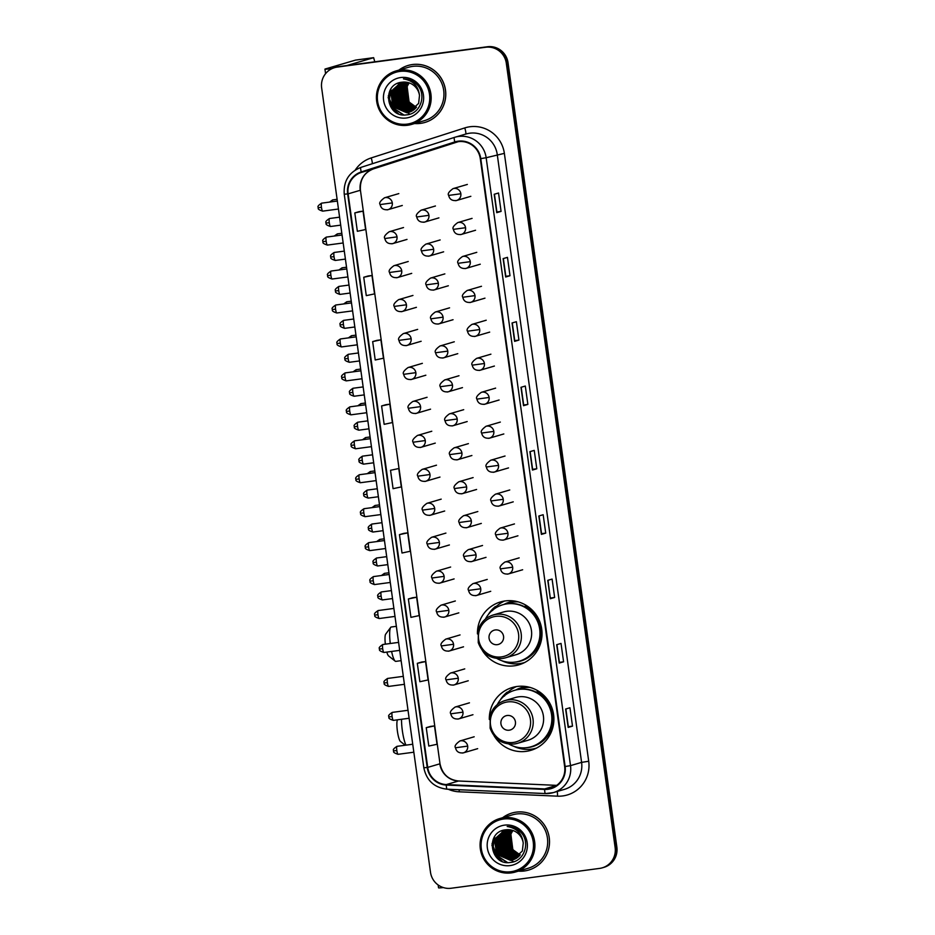 <?xml version="1.0" encoding="UTF-8"?>
<svg xmlns="http://www.w3.org/2000/svg" width="935" height="935" viewBox="0 0 935 935"><rect width="100%" height="100%" fill="white"/><g stroke="black" fill="none" stroke-linecap="round" stroke-linejoin="round"><path stroke-width="1.4" d="M494.136 735.88A32.807 32.258 -106.4 0 0 553.158 712.213A32.807 32.258 -106.4 0 0 489.321 719.471M516.564 686.5A32.807 32.258 -106.4 0 0 508.313 691.865M530.788 749.251A32.807 32.258 -106.4 0 0 534.867 748.9M482.261 650.328A32.807 32.258 -106.4 0 0 541.283 626.66A32.807 32.258 -106.4 0 0 477.446 633.93M504.69 600.96A32.807 32.258 -106.4 0 0 496.45 606.312M518.913 663.698A32.807 32.258 -106.4 0 0 523.004 663.347M503.918 604.442A30.013 29.511 73.6 0 1 515.01 601.088M511.468 601.637A30.013 29.511 -106.4 0 0 507.763 603.32M515.781 689.983A30.013 29.511 73.6 0 1 526.884 686.641M523.343 687.19A30.013 29.511 -106.4 0 0 519.638 688.873M602.269 867.844L603.998 867.329A18.571 18.256 -106.4 0 0 616.866 847.098L508.032 62.715A18.571 18.256 -106.4 0 0 487.38 46.75L338.938 66.595A18.571 18.256 -106.4 0 0 336.261 67.156L335.396 67.413A18.571 18.256 -106.4 0 1 338.073 66.841A18.571 18.256 -106.4 0 0 335.396 67.413L334.531 67.671A18.571 18.256 -106.4 0 0 321.652 87.902L430.497 872.285A18.571 18.256 -106.4 0 0 451.149 888.25L599.592 868.405A18.571 18.256 -106.4 0 0 615.137 847.601L506.302 63.218A18.571 18.256 -106.4 0 0 485.639 47.253L337.208 67.098A18.571 18.256 -106.4 0 0 334.531 67.671M485.639 47.253L338.073 66.841L486.504 47.007A18.571 18.256 -106.4 0 1 507.167 62.972A18.571 18.256 -106.4 0 0 486.504 47.007L487.38 46.75M615.137 847.601L616.001 847.355L507.167 62.972L616.001 847.355A18.571 18.256 -106.4 0 1 603.133 867.587A18.571 18.256 -106.4 0 0 616.001 847.355L616.866 847.098M412.44 64.538A29.71 29.207 -106.4 0 0 398.929 70.09A29.71 29.207 -106.4 0 1 445.107 87.878A29.71 29.207 -106.4 0 1 424.899 122.45A29.71 29.207 -106.4 0 0 412.44 64.538M414.614 123.537A29.71 29.207 -106.4 0 0 424.899 122.45A29.71 29.207 -106.4 0 1 414.614 123.537M516.19 812.141A29.71 29.207 -106.4 0 0 502.668 817.704A29.71 29.207 -106.4 0 1 548.845 835.493A29.71 29.207 -106.4 0 1 528.637 870.064A29.71 29.207 -106.4 0 0 516.19 812.141M518.352 871.151A29.71 29.207 -106.4 0 0 528.637 870.064A29.71 29.207 -106.4 0 1 518.352 871.151M458.267 141.664A19.81 19.471 73.6 0 1 480.298 158.693L564.646 766.583A19.81 19.471 73.6 0 1 544.673 788.93L446.346 784.57A19.81 19.471 73.6 0 1 427.704 767.39L348.124 193.861A19.81 19.471 73.6 0 1 361.401 172.414L454.959 142.4A19.81 19.471 73.6 0 1 458.267 141.664M458.197 141.173A20.301 19.962 -106.4 0 0 454.807 141.933L361.249 171.935A20.301 19.962 -106.4 0 0 347.645 193.919L427.225 767.46A20.301 19.962 -106.4 0 0 446.322 785.061L544.649 789.421A20.301 19.962 -106.4 0 0 565.137 766.525L480.777 158.623A20.301 19.962 -106.4 0 0 458.197 141.173M572.5 726.144L568.316 726.705L568.176 727.418L572.5 726.144L569.953 707.76L565.628 709.034L568.176 727.418M563.571 661.805L559.399 662.366L559.247 663.079L563.571 661.805L561.023 643.42L556.699 644.694L559.247 663.079M548.003 580.273L550.318 598.727L554.642 597.465L552.094 579.081L547.77 580.343L550.318 598.727M550.47 598.014L554.642 597.465M545.724 533.114L541.54 533.675L541.388 534.388L545.724 533.114L543.165 514.729L538.841 516.003L541.388 534.388M501.078 211.392L496.894 211.953L496.742 212.666L501.078 211.392L498.53 193.007L494.194 194.281L496.742 212.666M510.007 275.743L505.823 276.304L505.671 277.005L510.007 275.743L507.46 257.359L503.123 258.621L505.671 277.005M518.937 340.083L514.753 340.644L514.601 341.357L518.937 340.083L516.377 321.698L512.053 322.972L514.601 341.357M527.866 404.423L523.682 404.984L523.53 405.697L527.866 404.423L525.306 386.038L520.982 387.312L523.53 405.697M536.795 468.774L532.611 469.335L532.459 470.048L536.795 468.774L534.236 450.389L529.911 451.663L532.459 470.048M412.709 597.71L408.385 598.973L410.933 617.357L419.172 615.592L416.624 597.208L412.662 597.722M421.638 662.062L417.314 663.324L419.862 681.708L428.101 679.944L425.554 661.559L421.591 662.062M430.567 726.401L426.243 727.664L428.791 746.048L437.031 744.283L434.483 725.899L430.521 726.413M385.921 404.68L381.597 405.942L384.145 424.326L392.384 422.562L389.837 404.177L385.886 404.691M376.992 340.34L372.668 341.602L375.216 359.987L383.467 358.222L380.907 339.837L376.957 340.34M368.074 276L363.738 277.263L366.286 295.647L374.538 293.882L371.978 275.498L368.028 276M359.145 211.649L354.809 212.911L357.357 231.296L365.608 229.531L363.049 211.146L359.098 211.661M403.78 533.371L399.455 534.633L402.003 553.017L410.243 551.253L407.695 532.868L403.745 533.371M390.526 470.293L393.074 488.678L401.314 486.913L398.766 468.528L390.526 470.293L398.766 468.528M532.611 469.335L530.145 451.593M523.682 404.995L521.216 387.242M514.753 340.644L512.286 322.902M505.823 276.304L503.357 258.563M496.894 211.965L494.428 194.211M541.54 533.675L539.074 515.933M559.399 662.366L556.933 644.624M568.328 726.705L565.862 708.964M381.597 405.942L389.837 404.177M372.668 341.602L380.907 339.837M363.738 277.263L371.978 275.498M354.809 212.911L363.049 211.146M399.455 534.633L407.695 532.868M408.385 598.973L416.624 597.208M417.314 663.324L425.554 661.559M426.243 727.664L434.483 725.899M398.252 84.863A24.754 24.345 -106.4 0 0 398.006 85.704M397.913 86.043A24.754 24.345 -106.4 0 0 397.62 87.317M397.527 87.855A24.754 24.345 -106.4 0 0 397.235 89.935M397.141 91.396A24.754 24.345 -106.4 0 0 397.317 95.335M400.04 103.995A24.754 24.345 -106.4 0 0 402.366 107.607M402.915 108.296A24.754 24.345 -106.4 0 0 404.236 109.769M404.586 110.131A24.754 24.345 -106.4 0 0 405.474 110.961M405.72 111.171A24.754 24.345 -106.4 0 0 406.328 111.686M407.356 112.492A24.754 24.345 -106.4 0 0 407.52 112.597A24.754 24.345 -106.4 0 0 409.927 114.14M331.948 68.652A24.754 0.678 172.1 0 1 324.948 69.143A24.754 0.678 172.1 0 1 325.333 68.968L355.545 60.097L373.649 57.678L346.92 65.52M374.76 61.803L373.649 57.678L355.534 60.109M407.192 124.11A26.612 26.168 -106.4 0 0 429.492 94.295A26.612 26.168 -106.4 0 0 399.888 71.411A26.612 26.168 -106.4 0 0 377.6 101.225A26.612 26.168 -106.4 0 0 407.192 124.11M407.578 125.267A27.851 27.384 -106.4 0 0 430.544 92.004A27.851 27.384 -106.4 0 0 395.914 70.978A27.851 27.384 -106.4 0 0 407.578 125.267M411.599 124.413L424.373 120.673A27.851 27.384 -106.4 0 0 412.697 66.373A27.851 27.384 -106.4 0 0 408.688 67.227L395.914 70.978M416.379 107.315L409.098 102.008L407.146 86.639L407.66 85.529A15.474 15.217 -106.4 0 0 414.614 106.38L416.484 107.186M407.66 85.529L409.191 82.876M415.935 107.841L408.011 102.336L406.07 86.955L408.665 82.712M416.052 107.712L408.279 102.254L406.339 86.873L408.829 82.759M415.491 108.331L406.935 102.651L404.984 87.271L408.034 82.525M415.608 108.203L407.204 102.57L405.252 87.2L408.186 82.572M415.035 108.787L405.848 102.967L403.908 87.598L407.403 82.385M415.152 108.67L406.117 102.885L404.177 87.516L407.567 82.42M414.579 109.208L404.761 103.282L402.821 87.913L406.783 82.268M414.696 109.103L405.042 103.201L403.09 87.832L406.947 82.292M414.111 109.605L403.686 103.598L401.734 88.229L406.176 82.175M414.228 109.512L403.955 103.516L402.003 88.147L406.328 82.198M413.632 109.979L402.599 103.914L400.659 88.544L405.58 82.105M413.749 109.886L402.868 103.843L400.928 88.463L405.72 82.116M413.141 110.318L401.524 104.241L399.572 88.86L404.984 82.07M413.258 110.236L401.793 104.159L399.841 88.778L405.124 82.081M412.651 110.646L400.437 104.556L398.497 89.176L404.387 82.046M412.767 110.564L400.706 104.475L398.766 89.105L404.539 82.058M412.148 110.949L399.35 104.872L397.41 89.503L403.803 82.058M412.277 110.868L399.631 104.79L397.679 89.421L403.955 82.058M411.645 111.218L398.275 105.188L396.323 89.818L403.23 82.093M411.774 111.148L398.544 105.106L396.604 89.737L403.371 82.081M411.131 111.475L397.188 105.503L395.248 90.134L402.669 82.14M411.26 111.417L397.457 105.433L395.517 90.052L402.81 82.128M410.617 111.709L396.113 105.819L394.161 90.45L402.12 82.198M410.745 111.651L396.382 105.749L394.43 90.368L402.249 82.186M410.091 111.919L395.026 106.146L393.086 90.765L401.653 82.257M410.22 111.873L395.295 106.064L393.354 90.695L401.758 82.245M409.553 112.106L407.894 112.422L393.939 106.461L391.999 91.092L401.267 82.315M409.682 112.06L408.163 112.352L394.219 106.38L392.268 91.011L401.349 82.303M419.499 95.487A15.474 15.217 -106.4 0 0 402.284 82.186C381.036 83.659 386.202 118.278 406.468 114.865C420.902 114.105 427.295 93.78 416.437 84.021C412.744 80.609 408.408 78.891 403.452 78.879C413.013 80.515 418.366 86.055 419.499 95.487L418.635 103.388L409.016 112.282L406.807 112.749L392.864 106.777L390.912 91.408L401.173 82.338M409.016 112.282L407.076 112.668L393.132 106.695L391.192 91.326L400.975 82.385M400.729 77.535A20.418 20.079 -106.4 0 0 383.63 100.419A20.418 20.079 -106.4 0 0 406.351 117.985A20.418 20.079 -106.4 0 0 423.45 95.101A20.418 20.079 -106.4 0 0 400.729 77.535M398.298 113.579L392.092 108.273L388.294 95.826M403.791 114.9L393.167 107.957L389.509 98.946L390.853 89.047M403.441 107.291L401.828 105.421L398.415 90.029M404.516 106.976L402.915 105.106L399.502 89.713M405.603 106.648L403.99 104.778L400.577 89.398M396.989 112.936L391.952 108.32L388.142 97.474M403.347 114.865L393.039 108.004L390.526 89.561M402.588 106.567L398.088 91.116M403.675 106.239L399.175 90.8M404.761 105.924L400.262 90.485M391.59 651.45A17.333 3.121 82.4 0 0 395.201 661.15L388.563 655.903A11.138 2.01 -97.6 0 1 386.833 652.081M395.201 661.15A17.333 3.121 82.4 0 0 395.809 661.372L401.127 660.659M497.338 644.659A7.422 7.305 -106.4 0 0 503.556 636.338A7.422 7.305 -106.4 0 0 495.293 629.945A7.422 7.305 -106.4 0 0 489.075 638.266A7.422 7.305 -106.4 0 0 497.338 644.659M502.422 658.462A22.276 21.902 -106.4 0 0 505.636 657.784L516.003 654.734A22.276 21.902 -106.4 0 0 506.676 611.303A22.276 21.902 -106.4 0 0 503.462 611.981L493.084 615.031C485.768 617.392 480.859 622.242 478.346 629.571L478.241 642.602C482.472 653.857 490.513 659.152 502.387 658.474L505.636 657.784A22.276 21.902 -106.4 0 0 496.298 614.342A22.276 21.902 -106.4 0 0 493.084 615.031M496.988 658.521A29.394 28.903 -106.4 0 0 539.308 626.976A29.394 28.903 -106.4 0 0 485.405 619.087M519.311 661.185L519.743 661.057A29.394 28.903 -106.4 0 0 507.425 603.741A29.394 28.903 -106.4 0 0 503.182 604.641L502.75 604.77M518.399 601.883A29.394 28.903 -106.4 0 0 506.045 603.963M515.302 601.147A29.394 28.903 -106.4 0 0 513.572 601.591L508.815 602.993M396.37 626.321L391.216 627.011A17.333 3.121 82.4 0 0 390.678 627.385A17.333 3.121 82.4 0 0 390.269 643.502M385.349 644.157A11.138 2.01 -97.6 0 1 385.652 634.187L390.678 627.385M524.804 662.471A32.187 31.638 73.6 0 1 501.826 660.729M488.292 614.611A32.187 31.638 73.6 0 1 495.176 606.686L496.917 606.172L497.046 607.142M525.856 605.132L525.154 606.172A29.675 29.172 -106.4 0 1 513.712 662.237M492.57 610.52L495.176 606.686M405.229 745.242L400.425 741.455A11.138 2.01 -97.6 0 1 397.398 731.112A11.138 2.01 -97.6 0 1 397.48 719.81M401.524 719.272A17.333 3.121 82.4 0 0 402.342 730.632A17.333 3.121 82.4 0 0 405.977 745.137M509.201 730.2A7.422 7.305 -106.4 0 0 515.43 721.878A7.422 7.305 -106.4 0 0 507.167 715.497A7.422 7.305 -106.4 0 0 500.938 723.819A7.422 7.305 -106.4 0 0 509.201 730.2M514.285 744.015A22.276 21.902 -106.4 0 0 517.499 743.337L527.878 740.286A22.276 21.902 -106.4 0 0 518.539 696.844A22.276 21.902 -106.4 0 0 515.325 697.533L504.958 700.572C497.642 702.945 492.733 707.783 490.22 715.111L490.115 728.155C494.334 739.41 502.387 744.692 514.262 744.015L517.499 743.337A22.276 21.902 -106.4 0 0 508.173 699.894A22.276 21.902 -106.4 0 0 504.958 700.572M508.862 744.061A29.394 28.903 -106.4 0 0 551.183 712.528A29.394 28.903 -106.4 0 0 497.28 704.628M531.185 746.738L531.618 746.609A29.394 28.903 -106.4 0 0 519.299 689.294A29.394 28.903 -106.4 0 0 515.056 690.194L514.624 690.322M530.274 687.435A29.394 28.903 -106.4 0 0 517.908 689.516M527.176 686.687A29.394 28.903 -106.4 0 0 525.447 687.143L520.678 688.546M536.667 748.023A32.187 31.638 73.6 0 1 513.701 746.27M500.155 700.151A32.187 31.638 73.6 0 1 507.05 692.227L508.78 691.725L508.921 692.695M537.73 690.673L537.029 691.713A29.675 29.172 -106.4 0 1 525.587 747.778M504.444 696.072L507.05 692.227M501.99 832.477A24.754 24.345 -106.4 0 0 501.744 833.319M501.651 833.658A24.754 24.345 -106.4 0 0 501.359 834.932M501.265 835.469A24.754 24.345 -106.4 0 0 500.985 837.55M500.891 839.011A24.754 24.345 -106.4 0 0 501.055 842.949M503.778 851.61A24.754 24.345 -106.4 0 0 506.104 855.221M506.653 855.911A24.754 24.345 -106.4 0 0 507.974 857.383M508.336 857.746A24.754 24.345 -106.4 0 0 509.213 858.575M509.458 858.786A24.754 24.345 -106.4 0 0 510.066 859.3M511.293 860.235A24.754 24.345 -106.4 0 0 513.666 861.754M443.354 887.584A24.754 0.678 172.1 0 1 438.55 887.841L438.153 884.989M510.942 871.724A26.612 26.168 -106.4 0 0 533.231 841.909A26.612 26.168 -106.4 0 0 503.626 819.025A26.612 26.168 -106.4 0 0 481.338 848.84A26.612 26.168 -106.4 0 0 510.942 871.724M511.328 872.881A27.851 27.384 -106.4 0 0 534.282 839.618A27.851 27.384 -106.4 0 0 499.652 818.581A27.851 27.384 -106.4 0 0 511.328 872.881M515.337 872.028L528.111 868.288A27.851 27.384 -106.4 0 0 516.436 813.988A27.851 27.384 -106.4 0 0 512.427 814.841L499.652 818.581M520.117 854.929L512.836 849.623L510.884 834.254L511.398 833.132A15.474 15.217 -106.4 0 0 518.352 853.994L520.222 854.8M511.398 833.132L512.929 830.49M519.673 855.455L511.749 849.938L509.809 834.569L512.415 830.315M519.79 855.326L512.018 849.868L510.078 834.487L512.567 830.374M519.229 855.946L510.674 850.266L508.722 834.885L511.772 830.14M519.346 855.817L510.942 850.184L508.991 834.815L511.936 830.187M518.785 856.39L509.587 850.581L507.647 835.212L511.141 829.999M518.89 856.285L509.856 850.499L507.915 835.13L511.305 830.035M518.317 856.822L508.511 850.897L506.56 835.528L510.533 829.871M518.434 856.717L508.78 850.815L506.828 835.446L510.685 829.906M517.85 857.22L507.425 851.212L505.473 835.843L509.914 829.789M517.967 857.126L507.693 851.13L505.753 835.761L510.066 829.801M517.371 857.594L506.338 851.528L504.397 836.159L509.318 829.719M517.487 857.5L506.606 851.458L504.666 836.077L509.47 829.731M516.88 857.933L505.262 851.855L503.31 836.474L508.722 829.684M517.008 857.851L505.531 851.773L503.579 836.393L508.862 829.684M516.389 858.26L504.175 852.171L502.235 836.79L508.126 829.661M516.517 858.178L504.444 852.089L502.504 836.72L508.278 829.672M515.886 858.552L503.1 852.486L501.148 837.117L507.553 829.672M516.015 858.482L503.369 852.404L501.417 837.035L507.693 829.672M515.384 858.833L502.013 852.802L500.073 837.433L506.969 829.696M515.512 858.762L502.282 852.72L500.342 837.351L507.121 829.696M514.869 859.09L500.926 853.117L498.986 837.748L506.408 829.754M514.998 859.031L501.207 853.036L499.255 837.667L506.548 829.742M514.355 859.323L499.851 853.433L497.899 838.064L505.858 829.812M514.484 859.265L500.12 853.363L498.168 837.982L505.987 829.801C484.774 831.273 489.94 865.892 510.206 862.467C524.64 861.719 531.045 841.395 520.176 831.636C516.482 828.223 512.158 826.505 507.191 826.493C516.751 828.129 522.104 833.669 523.238 843.101A15.474 15.217 -106.4 0 0 506.022 829.801M513.829 859.534L498.764 853.76L496.824 838.379L505.391 829.871M513.958 859.475L499.033 853.678L497.093 838.298L505.508 829.859M513.292 859.721L511.632 860.036L497.689 854.076L495.737 838.695L505.005 829.929M513.432 859.674L511.901 859.966L497.958 853.994L496.006 838.625L505.087 829.918M523.238 843.101L522.373 851.002L512.754 859.896L510.545 860.352L496.602 854.391L494.662 839.022L504.912 829.953M512.754 859.896L510.814 860.282L496.871 854.309L494.931 838.94L504.713 829.999M504.479 825.149A20.418 20.079 -106.4 0 0 487.369 848.033A20.418 20.079 -106.4 0 0 510.089 865.6A20.418 20.079 -106.4 0 0 527.188 842.715A20.418 20.079 -106.4 0 0 504.479 825.149M502.037 861.193L495.83 855.887L492.032 843.44M507.541 862.514L496.917 855.572L493.248 846.561L494.592 836.661M507.179 854.906L505.566 853.036L502.153 837.643M508.254 854.59L506.653 852.72L503.24 837.328M509.341 854.263L507.728 852.393L504.316 837.012M500.728 860.551L495.69 855.934L491.892 845.088M507.086 862.479L496.777 855.619L494.264 837.176M506.338 854.181L501.826 838.73M507.413 853.854L502.913 838.414M508.5 853.538L504 838.099M338.938 66.595L337.208 67.098M508.032 62.715L506.302 63.218M355.253 170.065A30.948 30.423 73.6 0 1 371.207 157.922L464.765 127.92A30.948 30.423 73.6 0 1 504.362 153.363L588.711 761.254L581.593 762.376L497.245 154.485A24.754 24.345 -106.4 0 0 466.133 133.962L455.053 137.211A24.754 24.345 73.6 0 1 486.165 157.734L480.777 158.623M588.711 761.254A30.948 30.423 73.6 0 1 557.494 796.164L459.167 791.805A30.948 30.423 73.6 0 1 448.297 789.269M564.436 789.362A24.754 24.345 -106.4 0 0 581.593 762.376L570.514 765.636A24.754 24.345 73.6 0 1 545.537 793.558A6.194 1.064 92.5 0 1 545.479 793.57L553.356 792.611L564.436 789.362M454.48 137.387L360.922 167.388A6.194 1.122 72.2 0 0 360.922 167.388L454.48 137.387A24.754 24.345 73.6 0 1 455.053 137.211L454.48 137.387A6.194 1.122 72.2 0 0 454.48 137.387A6.194 1.122 72.2 0 0 454.807 141.933M361.249 171.935A6.194 1.122 72.2 0 1 360.922 167.388C348.919 172.227 343.355 181.18 344.244 194.235L347.645 193.919M427.225 767.46L423.824 767.775C426.524 780.561 434.296 787.702 447.152 789.21A6.194 1.064 92.5 0 0 447.21 789.198L545.409 793.558M446.322 785.061A6.194 1.064 92.5 0 0 447.152 789.21L545.479 793.57A6.194 1.064 92.5 0 1 544.649 789.421M565.137 766.525L570.514 765.636L486.165 157.734L504.362 153.363M371.207 157.922A6.194 1.122 -107.8 0 1 372.247 163.754M464.765 127.92A6.194 1.122 -107.8 0 1 465.618 134.114M459.178 789.748A6.194 1.064 -87.5 0 1 459.167 791.805M557.248 791.466A6.194 1.064 -87.5 0 1 557.494 796.164M427.704 767.39L439.824 763.837A19.81 19.471 -106.4 0 0 458.466 781.017L556.676 785.365L458.582 780.994A11.138 1.928 -87.5 0 1 458.688 781.017M446.346 784.57L458.466 781.017A11.138 1.928 -87.5 0 1 458.582 780.994C448.438 779.848 442.243 774.098 439.999 763.755L360.419 190.214L439.999 763.755M544.673 788.93L556.582 785.423M454.959 142.4L455.871 142.143M361.401 172.414L373.521 168.849A19.81 19.471 -106.4 0 0 360.244 190.296L348.124 193.861M373.533 168.849L458.337 141.653L373.533 168.849A11.138 2.034 -107.8 0 1 373.521 168.849C364.136 172.578 359.765 179.695 360.419 190.214M532.541 470.013L529.993 451.64M523.612 405.661L521.064 387.289M514.682 341.322L512.135 322.949M505.753 276.982L503.205 258.609M496.824 212.631L494.276 194.258M541.47 534.352L538.922 515.98M550.399 598.692L547.852 580.319M559.329 663.044L556.769 644.671M568.258 727.383L565.698 709.01M398.38 84.173A24.754 24.345 -106.4 0 0 398.181 84.758M398.111 84.992A24.754 24.345 -106.4 0 0 397.866 85.868M397.772 86.219A24.754 24.345 -106.4 0 0 397.48 87.551M397.375 88.112A24.754 24.345 -106.4 0 0 397.106 90.321M397.036 91.314A24.754 24.345 -106.4 0 0 397.375 96.48M399.444 103.049A24.754 24.345 -106.4 0 0 402.015 107.326M402.588 108.074A24.754 24.345 -106.4 0 0 403.978 109.64M404.341 110.026A24.754 24.345 -106.4 0 0 405.264 110.903M405.521 111.125A24.754 24.345 -106.4 0 0 406.152 111.662M407.426 112.644A24.754 24.345 -106.4 0 0 409.822 114.175M501.405 656.896A20.465 20.126 -106.4 0 0 518.551 633.965A20.465 20.126 -106.4 0 0 495.784 616.364A20.465 20.126 -106.4 0 0 478.638 639.295A20.465 20.126 -106.4 0 0 501.405 656.896M513.28 742.448A20.465 20.126 -106.4 0 0 530.414 719.506A20.465 20.126 -106.4 0 0 507.647 701.916A20.465 20.126 -106.4 0 0 490.513 724.847A20.465 20.126 -106.4 0 0 513.28 742.448M460.85 193.755A6.194 6.089 -106.4 0 0 453.066 188.625C448.87 191.675 447.409 193.942 448.683 195.415L460.85 193.755A6.194 6.089 -106.4 0 1 456.549 200.499C452.143 201.002 449.525 199.307 448.683 195.415M332.252 201.738A4.021 0.725 -97.6 0 1 332.615 199.926L329.564 202.1M455.661 200.698A6.194 6.089 -106.4 0 0 456.549 200.499L470.843 196.315M465.56 227.708A6.194 6.089 -106.4 0 0 457.776 222.577C453.58 225.627 452.119 227.883 453.393 229.367L465.56 227.708A6.194 6.089 -106.4 0 1 461.271 234.451C456.853 234.954 454.235 233.247 453.393 229.367M336.962 235.69A4.021 0.725 -97.6 0 1 337.325 233.879L334.274 236.041M460.371 234.638A6.194 6.089 -106.4 0 0 461.271 234.451L475.553 230.255M470.27 261.66A6.194 6.089 -106.4 0 0 462.486 256.529C458.29 259.579 456.829 261.835 458.103 263.319L470.27 261.66A6.194 6.089 -106.4 0 1 465.981 268.403C461.574 268.894 458.945 267.2 458.103 263.319M341.672 269.631A4.021 0.725 -97.6 0 1 342.035 267.831L338.984 269.993M465.081 268.59A6.194 6.089 -106.4 0 0 465.981 268.403L480.263 264.208M474.98 295.612A6.194 6.089 -106.4 0 0 467.196 290.469C463 293.52 461.539 295.787 462.813 297.26L474.98 295.612A6.194 6.089 -106.4 0 1 470.691 302.356C466.284 302.846 463.655 301.152 462.813 297.26M346.382 303.583A4.021 0.725 -97.6 0 1 346.745 301.783L343.694 303.945M469.791 302.543A6.194 6.089 -106.4 0 0 470.691 302.356L484.973 298.16M479.69 329.552A6.194 6.089 -106.4 0 0 471.906 324.422C467.71 327.472 466.249 329.739 467.523 331.212L479.69 329.552A6.194 6.089 -106.4 0 1 475.401 336.296C470.995 336.799 468.365 335.104 467.523 331.212M351.092 337.535A4.021 0.725 -97.6 0 1 351.455 335.723L348.404 337.897M474.501 336.495A6.194 6.089 -106.4 0 0 475.401 336.296L489.683 332.112M484.4 363.505A6.194 6.089 -106.4 0 0 476.628 358.374C472.42 361.424 470.959 363.68 472.233 365.164L484.4 363.505A6.194 6.089 -106.4 0 1 480.111 370.248C475.705 370.751 473.075 369.044 472.233 365.164M355.803 371.475A4.021 0.725 -97.6 0 1 356.165 369.676L353.114 371.838M479.211 370.435A6.194 6.089 -106.4 0 0 480.111 370.248L494.393 366.052M489.11 397.457A6.194 6.089 -106.4 0 0 481.338 392.326C477.13 395.365 475.67 397.632 476.943 399.116L489.11 397.457A6.194 6.089 -106.4 0 1 484.821 404.2C480.415 404.691 477.785 402.997 476.943 399.116M360.513 405.428A4.021 0.725 -97.6 0 1 360.875 403.628L357.825 405.79M483.921 404.387A6.194 6.089 -106.4 0 0 484.821 404.2L499.103 400.005M493.82 431.397A6.194 6.089 -106.4 0 0 486.048 426.267C481.852 429.317 480.38 431.584 481.654 433.057L493.82 431.397A6.194 6.089 -106.4 0 1 489.531 438.153C485.125 438.644 482.495 436.949 481.654 433.057M365.223 439.38A4.021 0.725 -97.6 0 1 365.585 437.568L362.535 439.742M488.643 438.34A6.194 6.089 -106.4 0 0 489.531 438.153L503.813 433.957M498.53 465.35A6.194 6.089 -106.4 0 0 490.758 460.219C486.562 463.269 485.09 465.536 486.364 467.009L498.53 465.35A6.194 6.089 -106.4 0 1 494.241 472.093C489.835 472.596 487.205 470.901 486.364 467.009M369.944 473.332A4.021 0.725 -97.6 0 1 370.295 471.52L367.245 473.683M493.353 472.292A6.194 6.089 -106.4 0 0 494.241 472.093L508.523 467.909M503.24 499.302A6.194 6.089 -106.4 0 0 495.468 494.171C491.272 497.221 489.811 499.477 491.074 500.961L503.24 499.302A6.194 6.089 -106.4 0 1 498.951 506.045C494.545 506.536 491.915 504.842 491.074 500.961M374.654 507.273A4.021 0.725 -97.6 0 1 375.005 505.473L371.955 507.635M498.063 506.232A6.194 6.089 -106.4 0 0 498.951 506.045L513.233 501.85M507.95 533.254A6.194 6.089 -106.4 0 0 500.178 528.123C495.982 531.162 494.522 533.429 495.784 534.902L507.95 533.254A6.194 6.089 -106.4 0 1 503.661 539.998C499.255 540.488 496.625 538.794 495.784 534.902M379.365 541.225A4.021 0.725 -97.6 0 1 379.727 539.425L376.665 541.587M502.773 540.185A6.194 6.089 -106.4 0 0 503.661 539.998L517.943 535.802M512.66 567.194A6.194 6.089 -106.4 0 0 504.888 562.064C500.692 565.114 499.232 567.381 500.505 568.854L512.66 567.194A6.194 6.089 -106.4 0 1 508.371 573.95C503.965 574.441 501.347 572.746 500.505 568.854M384.075 575.177A4.021 0.725 -97.6 0 1 384.437 573.365L381.375 575.539M507.483 574.137A6.194 6.089 -106.4 0 0 508.371 573.95L522.653 569.754M329.295 222.717A4.021 0.725 -97.6 0 1 329.471 218.521C323.3 222.577 326.981 222.565 326.023 223.056L329.295 222.717A4.021 0.725 -97.6 0 0 330.534 226.492L340.702 225.136M326.081 223.033L326.023 223.056C327.075 223.243 323.533 224.225 330.534 226.492M428.931 215.319A6.194 6.089 -106.4 0 0 421.147 210.188C416.952 213.227 415.491 215.494 416.765 216.978L428.931 215.319A6.194 6.089 -106.4 0 1 424.642 222.062C420.224 222.553 417.606 220.859 416.765 216.978M423.742 222.249A6.194 6.089 -106.4 0 0 424.642 222.062L438.924 217.867M334.017 256.657A4.021 0.725 -97.6 0 1 334.181 252.462C328.01 256.529 331.691 256.517 330.733 257.008L334.017 256.657A4.021 0.725 -97.6 0 0 335.244 260.444L345.412 259.089M330.791 256.985L330.733 257.008C331.796 257.195 328.243 258.165 335.244 260.444M433.641 249.259A6.194 6.089 -106.4 0 0 425.857 244.128C421.662 247.179 420.201 249.446 421.475 250.919L433.641 249.259A6.194 6.089 -106.4 0 1 429.352 256.015C424.946 256.506 422.316 254.811 421.475 250.919M428.452 256.202A6.194 6.089 -106.4 0 0 429.352 256.015L443.634 251.819M338.727 290.61A4.021 0.725 -97.6 0 1 338.891 286.414C332.731 290.469 336.401 290.458 335.443 290.96L338.727 290.61A4.021 0.725 -97.6 0 0 339.954 294.396L350.122 293.029M335.501 290.925L335.443 290.96C336.507 291.147 332.953 292.117 339.954 294.396M438.351 283.212A6.194 6.089 -106.4 0 0 430.567 278.081C426.372 281.131 424.911 283.398 426.185 284.871L438.351 283.212A6.194 6.089 -106.4 0 1 434.062 289.955C429.656 290.458 427.026 288.763 426.185 284.871M433.162 290.154A6.194 6.089 -106.4 0 0 434.062 289.955L448.344 285.771M343.437 324.562A4.021 0.725 -97.6 0 1 343.601 320.366C337.442 324.422 341.111 324.41 340.153 324.901L343.437 324.562A4.021 0.725 -97.6 0 0 344.664 328.337L354.833 326.981M340.211 324.877L340.153 324.901C341.217 325.1 337.664 326.07 344.664 328.337M443.061 317.164A6.194 6.089 -106.4 0 0 435.278 312.033C431.082 315.083 429.621 317.339 430.895 318.823L443.061 317.164A6.194 6.089 -106.4 0 1 438.772 323.907C434.366 324.398 431.736 322.704 430.895 318.823M437.872 324.094A6.194 6.089 -106.4 0 0 438.772 323.907L453.054 319.712M348.147 358.502A4.021 0.725 -97.6 0 1 348.311 354.318C342.152 358.374 345.821 358.362 344.863 358.853L348.147 358.502A4.021 0.725 -97.6 0 0 349.374 362.289L359.543 360.933M344.921 358.83L344.863 358.853C345.927 359.04 342.374 360.022 349.374 362.289M447.772 351.116A6.194 6.089 -106.4 0 0 439.999 345.985C435.792 349.024 434.331 351.291 435.605 352.764L447.772 351.116A6.194 6.089 -106.4 0 1 443.482 357.86C439.076 358.35 436.446 356.656 435.605 352.764M442.582 358.047A6.194 6.089 -106.4 0 0 443.482 357.86L457.764 353.664M352.857 392.455A4.021 0.725 -97.6 0 1 353.021 388.259C346.862 392.314 350.543 392.314 349.573 392.805L352.857 392.455A4.021 0.725 -97.6 0 0 354.096 396.241L364.253 394.886M349.632 392.77L349.573 392.805C350.637 392.992 347.084 393.962 354.096 396.241M452.482 385.056A6.194 6.089 -106.4 0 0 444.709 379.926C440.502 382.976 439.041 385.243 440.315 386.716L452.482 385.056A6.194 6.089 -106.4 0 1 448.192 391.812C443.786 392.303 441.156 390.608 440.315 386.716M447.292 391.999A6.194 6.089 -106.4 0 0 448.192 391.812L462.474 387.616M357.567 426.407A4.021 0.725 -97.6 0 1 357.731 422.211C351.572 426.267 355.253 426.255 354.283 426.757L357.567 426.407A4.021 0.725 -97.6 0 0 358.806 430.182L368.963 428.826M354.342 426.722L354.283 426.757C355.347 426.944 351.794 427.914 358.806 430.182M457.192 419.009A6.194 6.089 -106.4 0 0 449.419 413.878C445.224 416.928 443.751 419.184 445.025 420.668L457.192 419.009A6.194 6.089 -106.4 0 1 452.902 425.752C448.496 426.255 445.866 424.548 445.025 420.668M452.014 425.939A6.194 6.089 -106.4 0 0 452.902 425.752L467.184 421.556M362.277 460.359A4.021 0.725 -97.6 0 1 362.441 456.163C356.282 460.219 359.963 460.207 358.993 460.698L362.277 460.359A4.021 0.725 -97.6 0 0 363.516 464.134L373.673 462.778M359.063 460.675L358.993 460.698C360.057 460.885 356.504 461.867 363.516 464.134M461.902 452.961A6.194 6.089 -106.4 0 0 454.13 447.83C449.934 450.88 448.461 453.136 449.735 454.62L461.902 452.961A6.194 6.089 -106.4 0 1 457.612 459.704C453.206 460.195 450.576 458.501 449.735 454.62M456.724 459.891A6.194 6.089 -106.4 0 0 457.612 459.704L471.894 455.509M366.988 494.299A4.021 0.725 -97.6 0 1 367.163 490.115C360.992 494.171 364.673 494.159 363.703 494.65L366.988 494.299A4.021 0.725 -97.6 0 0 368.226 498.086L378.383 496.73M363.773 494.627L363.703 494.65C364.767 494.837 361.214 495.807 368.226 498.086M466.612 486.913A6.194 6.089 -106.4 0 0 458.84 481.77C454.644 484.821 453.183 487.088 454.445 488.561L466.612 486.913A6.194 6.089 -106.4 0 1 462.322 493.657C457.916 494.147 455.287 492.453 454.445 488.561M461.434 493.844A6.194 6.089 -106.4 0 0 462.322 493.657L476.605 489.461M371.698 528.252A4.021 0.725 -97.6 0 1 371.873 524.056C365.702 528.111 369.383 528.111 368.413 528.602L371.698 528.252A4.021 0.725 -97.6 0 0 372.936 532.038L383.093 530.671M368.483 528.567L368.413 528.602C369.477 528.789 365.924 529.759 372.936 532.038M471.322 520.853A6.194 6.089 -106.4 0 0 463.55 515.723C459.354 518.773 457.893 521.04 459.155 522.513L471.322 520.853A6.194 6.089 -106.4 0 1 467.033 527.597C462.626 528.1 459.997 526.405 459.155 522.513M466.144 527.796A6.194 6.089 -106.4 0 0 467.033 527.597L481.315 523.413M376.408 562.204A4.021 0.725 -97.6 0 1 376.583 558.008C370.412 562.064 374.093 562.052 373.123 562.554L376.408 562.204A4.021 0.725 -97.6 0 0 377.647 565.979L387.803 564.623M373.194 562.519L373.123 562.554C374.187 562.741 370.634 563.712 377.647 565.979M476.032 554.806A6.194 6.089 -106.4 0 0 468.26 549.675C464.064 552.725 462.603 554.981 463.877 556.465L476.032 554.806A6.194 6.089 -106.4 0 1 471.743 561.549C467.336 562.052 464.718 560.346 463.877 556.465M470.854 561.736A6.194 6.089 -106.4 0 0 471.743 561.549L486.025 557.353M381.118 596.156A4.021 0.725 -97.6 0 1 381.293 591.96C375.122 596.016 378.804 596.004 377.833 596.495L381.118 596.156A4.021 0.725 -97.6 0 0 382.357 599.931L392.513 598.575M377.904 596.472L377.833 596.495C378.897 596.682 375.344 597.664 382.357 599.931M480.742 588.758A6.194 6.089 -106.4 0 0 472.97 583.627C468.774 586.666 467.313 588.933 468.587 590.417L480.742 588.758A6.194 6.089 -106.4 0 1 476.453 595.501C472.046 595.992 469.428 594.298 468.587 590.417M475.564 595.688A6.194 6.089 -106.4 0 0 476.453 595.501L490.735 591.306M321.453 207.348A4.021 0.725 -97.6 0 1 321.617 203.152C315.457 207.208 319.127 207.208 318.169 207.699L321.453 207.348A4.021 0.725 -97.6 0 0 322.68 211.135L338.458 209.019M318.227 207.663L318.169 207.699C319.232 207.886 315.679 208.856 322.68 211.135M392.303 202.918A6.194 6.089 -106.4 0 0 384.519 197.788C380.323 200.838 378.862 203.105 380.136 204.578L392.303 202.918A6.194 6.089 -106.4 0 1 388.013 209.662C383.595 210.165 380.977 208.47 380.136 204.578M387.113 209.861A6.194 6.089 -106.4 0 0 388.013 209.662L402.295 205.478M326.163 241.3A4.021 0.725 -97.6 0 1 326.327 237.104C320.167 241.16 323.837 241.148 322.879 241.651L326.163 241.3A4.021 0.725 -97.6 0 0 327.39 245.087L343.168 242.971M322.937 241.616L322.879 241.651C323.942 241.838 320.389 242.808 327.39 245.087M397.013 236.871A6.194 6.089 -106.4 0 0 389.229 231.74C385.033 234.79 383.572 237.046 384.846 238.53L397.013 236.871A6.194 6.089 -106.4 0 1 392.723 243.614C388.317 244.117 385.688 242.41 384.846 238.53M391.823 243.801A6.194 6.089 -106.4 0 0 392.723 243.614L407.005 239.418M330.873 275.252A4.021 0.725 -97.6 0 1 331.037 271.056C324.877 275.112 328.547 275.1 327.589 275.591L330.873 275.252A4.021 0.725 -97.6 0 0 332.1 279.027L347.878 276.924M327.647 275.568L327.589 275.591C328.652 275.79 325.1 276.76 332.1 279.027M401.723 270.823A6.194 6.089 -106.4 0 0 393.939 265.692C389.743 268.742 388.282 270.998 389.556 272.482L401.723 270.823A6.194 6.089 -106.4 0 1 397.433 277.566C393.027 278.057 390.398 276.363 389.556 272.482M396.533 277.753A6.194 6.089 -106.4 0 0 397.433 277.566L411.716 273.371M335.583 309.193A4.021 0.725 -97.6 0 1 335.747 305.009C329.587 309.064 333.257 309.053 332.299 309.543L335.583 309.193A4.021 0.725 -97.6 0 0 336.822 312.98L352.6 310.876M332.357 309.52L332.299 309.543C333.363 309.73 329.81 310.712 336.822 312.98M406.433 304.775A6.194 6.089 -106.4 0 0 398.649 299.632C394.453 302.683 392.992 304.95 394.266 306.423L406.433 304.775A6.194 6.089 -106.4 0 1 402.143 311.519C397.737 312.009 395.108 310.315 394.266 306.423M401.244 311.706A6.194 6.089 -106.4 0 0 402.143 311.519L416.426 307.323M340.293 343.145A4.021 0.725 -97.6 0 1 340.457 338.949C334.298 343.005 337.979 343.005 337.009 343.496L340.293 343.145A4.021 0.725 -97.6 0 0 341.532 346.932L357.31 344.816M337.067 343.461L337.009 343.496C338.073 343.683 334.52 344.653 341.532 346.932M411.143 338.715A6.194 6.089 -106.4 0 0 403.371 333.585C399.163 336.635 397.702 338.902 398.976 340.375L411.143 338.715A6.194 6.089 -106.4 0 1 406.854 345.459C402.447 345.962 399.818 344.267 398.976 340.375M405.954 345.658A6.194 6.089 -106.4 0 0 406.854 345.459L421.136 341.275M345.003 377.097A4.021 0.725 -97.6 0 1 345.167 372.901C339.008 376.957 342.689 376.945 341.719 377.448L345.003 377.097A4.021 0.725 -97.6 0 0 346.242 380.872L362.02 378.768M341.778 377.413L341.719 377.448C342.783 377.635 339.23 378.605 346.242 380.872M415.853 372.668A6.194 6.089 -106.4 0 0 408.081 367.537C403.873 370.587 402.412 372.843 403.686 374.327L415.853 372.668A6.194 6.089 -106.4 0 1 411.564 379.411C407.157 379.914 404.528 378.208 403.686 374.327M410.664 379.598A6.194 6.089 -106.4 0 0 411.564 379.411L425.846 375.216M349.713 411.049A4.021 0.725 -97.6 0 1 349.889 406.854C343.718 410.909 347.399 410.897 346.429 411.388L349.713 411.049A4.021 0.725 -97.6 0 0 350.952 414.824L366.73 412.721M346.499 411.365L346.429 411.388C347.493 411.575 343.94 412.557 350.952 414.824M420.563 406.62A6.194 6.089 -106.4 0 0 412.791 401.489C408.595 404.528 407.122 406.795 408.396 408.279L420.563 406.62A6.194 6.089 -106.4 0 1 416.274 413.363C411.867 413.854 409.238 412.16 408.396 408.279M415.385 413.55A6.194 6.089 -106.4 0 0 416.274 413.363L430.556 409.168M354.423 444.99A4.021 0.725 -97.6 0 1 354.599 440.806C348.428 444.861 352.109 444.85 351.139 445.341L354.423 444.99A4.021 0.725 -97.6 0 0 355.662 448.777L371.44 446.661M351.209 445.317L351.139 445.341C352.203 445.527 348.65 446.498 355.662 448.777M425.273 440.56A6.194 6.089 -106.4 0 0 417.501 435.429C413.305 438.48 411.832 440.747 413.106 442.22L425.273 440.56A6.194 6.089 -106.4 0 1 420.984 447.316C416.578 447.807 413.948 446.112 413.106 442.22M420.095 447.503A6.194 6.089 -106.4 0 0 420.984 447.316L435.266 443.12M359.133 478.942A4.021 0.725 -97.6 0 1 359.309 474.746C353.138 478.802 356.819 478.802 355.849 479.293L359.133 478.942A4.021 0.725 -97.6 0 0 360.372 482.729L376.15 480.613M355.919 479.258L355.849 479.293C356.913 479.48 353.36 480.45 360.372 482.729M429.983 474.512A6.194 6.089 -106.4 0 0 422.211 469.382C418.015 472.432 416.554 474.7 417.816 476.172L429.983 474.512A6.194 6.089 -106.4 0 1 425.694 481.256C421.288 481.759 418.658 480.064 417.816 476.172M424.806 481.455A6.194 6.089 -106.4 0 0 425.694 481.256L439.976 477.072M363.844 512.894A4.021 0.725 -97.6 0 1 364.019 508.698C357.848 512.754 361.529 512.742 360.559 513.233L363.844 512.894A4.021 0.725 -97.6 0 0 365.082 516.669L380.861 514.566M360.63 513.21L360.559 513.233C361.623 513.432 358.07 514.402 365.082 516.669M434.693 508.465A6.194 6.089 -106.4 0 0 426.921 503.334C422.725 506.384 421.264 508.64 422.526 510.124L434.693 508.465A6.194 6.089 -106.4 0 1 430.404 515.208C425.998 515.699 423.368 514.005 422.526 510.124M429.516 515.395A6.194 6.089 -106.4 0 0 430.404 515.208L444.686 511.013M368.554 546.846A4.021 0.725 -97.6 0 1 368.729 542.651C362.558 546.706 366.24 546.694 365.269 547.185L368.554 546.846A4.021 0.725 -97.6 0 0 369.792 550.621L385.571 548.518M365.34 547.162L365.269 547.185C366.333 547.372 362.78 548.354 369.792 550.621M439.403 542.417A6.194 6.089 -106.4 0 0 431.631 537.286C427.435 540.325 425.974 542.592 427.248 544.065L439.403 542.417A6.194 6.089 -106.4 0 1 435.114 549.161C430.708 549.651 428.09 547.957 427.248 544.065M434.226 549.348A6.194 6.089 -106.4 0 0 435.114 549.161L449.396 544.965M373.264 580.787A4.021 0.725 -97.6 0 1 373.439 576.591C367.268 580.658 370.95 580.647 369.979 581.138L373.264 580.787A4.021 0.725 -97.6 0 0 374.503 584.574L390.281 582.458M370.05 581.102L369.979 581.138C371.043 581.325 367.502 582.295 374.503 584.574M444.113 576.357A6.194 6.089 -106.4 0 0 436.341 571.227C432.145 574.277 430.684 576.544 431.958 578.017L444.113 576.357A6.194 6.089 -106.4 0 1 439.824 583.113C435.418 583.604 432.8 581.909 431.958 578.017M438.936 583.3A6.194 6.089 -106.4 0 0 439.824 583.113L454.106 578.917M377.974 614.739A4.021 0.725 -97.6 0 1 378.149 610.543C371.978 614.599 375.66 614.587 374.701 615.09L377.974 614.739A4.021 0.725 -97.6 0 0 379.213 618.526L394.991 616.41M374.76 615.055L374.701 615.09C375.753 615.277 372.212 616.247 379.213 618.526M448.823 610.31A6.194 6.089 -106.4 0 0 441.051 605.179C436.855 608.229 435.394 610.485 436.668 611.969L448.823 610.31A6.194 6.089 -106.4 0 1 444.534 617.053C440.128 617.556 437.51 615.861 436.668 611.969M443.646 617.24A6.194 6.089 -106.4 0 0 444.534 617.053L458.828 612.857M382.684 648.691A4.021 0.725 -97.6 0 1 382.859 644.495C376.688 648.551 380.37 648.539 379.411 649.03L382.684 648.691A4.021 0.725 -97.6 0 0 383.923 652.466L399.701 650.363M379.47 649.007L379.411 649.03C380.463 649.229 376.922 650.199 383.923 652.466M453.545 644.262A6.194 6.089 -106.4 0 0 445.761 639.131C441.565 642.181 440.104 644.437 441.378 645.921L453.545 644.262A6.194 6.089 -106.4 0 1 449.244 651.005C444.838 651.496 442.22 649.802 441.378 645.921M448.356 651.192A6.194 6.089 -106.4 0 0 449.244 651.005L463.538 646.81M387.394 682.632A4.021 0.725 -97.6 0 1 387.569 678.448C381.398 682.503 385.08 682.492 384.121 682.982L387.394 682.632A4.021 0.725 -97.6 0 0 388.633 686.419L404.411 684.315M384.18 682.959L384.121 682.982C385.173 683.169 381.632 684.151 388.633 686.419M458.255 678.214A6.194 6.089 -106.4 0 0 450.471 673.071C446.275 676.122 444.815 678.389 446.089 679.862L458.255 678.214A6.194 6.089 -106.4 0 1 453.954 684.958C449.548 685.448 446.93 683.754 446.089 679.862M453.066 685.145A6.194 6.089 -106.4 0 0 453.954 684.958L468.248 680.762M392.116 716.584A4.021 0.725 -97.6 0 1 392.279 712.388C386.108 716.444 389.79 716.444 388.831 716.935L392.116 716.584A4.021 0.725 -97.6 0 0 393.343 720.371L409.121 718.255M388.89 716.9L388.831 716.935C389.895 717.122 386.342 718.092 393.343 720.371M462.965 712.154A6.194 6.089 -106.4 0 0 455.181 707.024C450.986 710.074 449.525 712.341 450.799 713.814L462.965 712.154A6.194 6.089 -106.4 0 1 458.676 718.898C454.258 719.401 451.64 717.706 450.799 713.814M457.776 719.097A6.194 6.089 -106.4 0 0 458.676 718.898L472.958 714.714M396.826 750.536A4.021 0.725 -97.6 0 1 396.989 746.34C390.83 750.396 394.5 750.384 393.542 750.887L396.826 750.536A4.021 0.725 -97.6 0 0 398.053 754.311L413.831 752.207M393.6 750.852L393.542 750.887C394.605 751.074 391.052 752.044 398.053 754.311M467.675 746.107A6.194 6.089 -106.4 0 0 459.891 740.976C455.696 744.026 454.235 746.282 455.509 747.766L467.675 746.107A6.194 6.089 -106.4 0 1 463.386 752.85C458.968 753.353 456.35 751.646 455.509 747.766M462.486 753.037A6.194 6.089 -106.4 0 0 463.386 752.85L477.668 748.654M502.118 831.788A24.754 24.345 -106.4 0 0 501.931 832.372M501.85 832.606A24.754 24.345 -106.4 0 0 501.604 833.482M501.511 833.833A24.754 24.345 -106.4 0 0 501.218 835.165M501.113 835.726A24.754 24.345 -106.4 0 0 500.844 837.935M500.786 838.929A24.754 24.345 -106.4 0 0 501.113 844.095M503.182 850.663A24.754 24.345 -106.4 0 0 505.753 854.941M506.338 855.689A24.754 24.345 -106.4 0 0 507.717 857.255M508.091 857.64A24.754 24.345 -106.4 0 0 509.002 858.517M509.259 858.739A24.754 24.345 -106.4 0 0 509.891 859.277M510.966 860.118A24.754 24.345 -106.4 0 0 513.56 861.778M344.244 194.235L423.824 767.775M325.579 73.655L324.948 69.143M467.348 184.44L453.066 188.625M332.615 199.926L337.114 199.33M472.07 218.381L457.776 222.577M337.325 233.879L341.824 233.282M476.78 252.333L462.486 256.529M342.035 267.831L346.534 267.223M481.49 286.285L467.196 290.469M346.745 301.783L351.244 301.175M486.2 320.226L471.906 324.422M351.455 335.723L355.954 335.127M490.91 354.178L476.628 358.374M356.165 369.676L360.676 369.068M495.62 388.13L481.338 392.326M360.875 403.628L365.386 403.02M500.33 422.082L486.048 426.267M365.585 437.568L370.096 436.972M505.04 456.023L490.758 460.219M370.295 471.52L374.806 470.924M509.75 489.975L495.468 494.171M375.005 505.473L379.517 504.865M514.46 523.927L500.178 528.123M379.727 539.425L384.227 538.817M519.17 557.879L504.888 562.064M384.437 573.365L388.937 572.769M329.471 218.521L339.592 217.165M435.441 205.992L421.147 210.188M334.181 252.462L344.302 251.118M440.151 239.944L425.857 244.128M338.891 286.414L349.012 285.058M444.861 273.885L430.567 278.081M343.601 320.366L353.722 319.01M449.571 307.837L435.278 312.033M348.311 354.318L358.432 352.962M454.281 341.789L439.999 345.985M353.021 388.259L363.142 386.915M458.992 375.741L444.709 379.926M357.731 422.211L367.852 420.855M463.702 409.682L449.419 413.878M362.441 456.163L372.562 454.807M468.412 443.634L454.13 447.83M367.163 490.115L377.284 488.76M473.122 477.586L458.84 481.77M371.873 524.056L381.994 522.712M477.832 511.527L463.55 515.723M376.583 558.008L386.704 556.652M482.542 545.479L468.26 549.675M381.293 591.96L391.414 590.604M487.252 579.431L472.97 583.627M321.617 203.152L337.36 201.048M398.813 193.603L384.519 197.788M326.327 237.104L342.07 235.001M403.523 227.544L389.229 231.74M331.037 271.056L346.78 268.953M408.233 261.496L393.939 265.692M335.747 305.009L351.49 302.905M412.943 295.448L398.649 299.632M340.457 338.949L356.2 336.845M417.653 329.389L403.371 333.585M345.167 372.901L360.91 370.798M422.363 363.341L408.081 367.537M349.889 406.854L365.62 404.75M427.073 397.293L412.791 401.489M354.599 440.806L370.33 438.702M431.783 431.245L417.501 435.429M359.309 474.746L375.04 472.642M436.493 465.186L422.211 469.382M364.019 508.698L379.75 506.595M441.203 499.138L426.921 503.334M368.729 542.651L384.46 540.547M445.913 533.09L431.631 537.286M373.439 576.591L389.17 574.487M450.623 567.042L436.341 571.227M378.149 610.543L393.892 608.44M455.333 600.983L441.051 605.179M382.859 644.495L398.602 642.392M460.043 634.935L445.761 639.131M387.569 678.448L403.312 676.344M464.753 668.887L450.471 673.071M392.279 712.388L408.022 710.284M469.464 702.828L455.181 707.024M396.989 746.34L412.732 744.237M474.185 736.78L459.891 740.976"/></g></svg>
